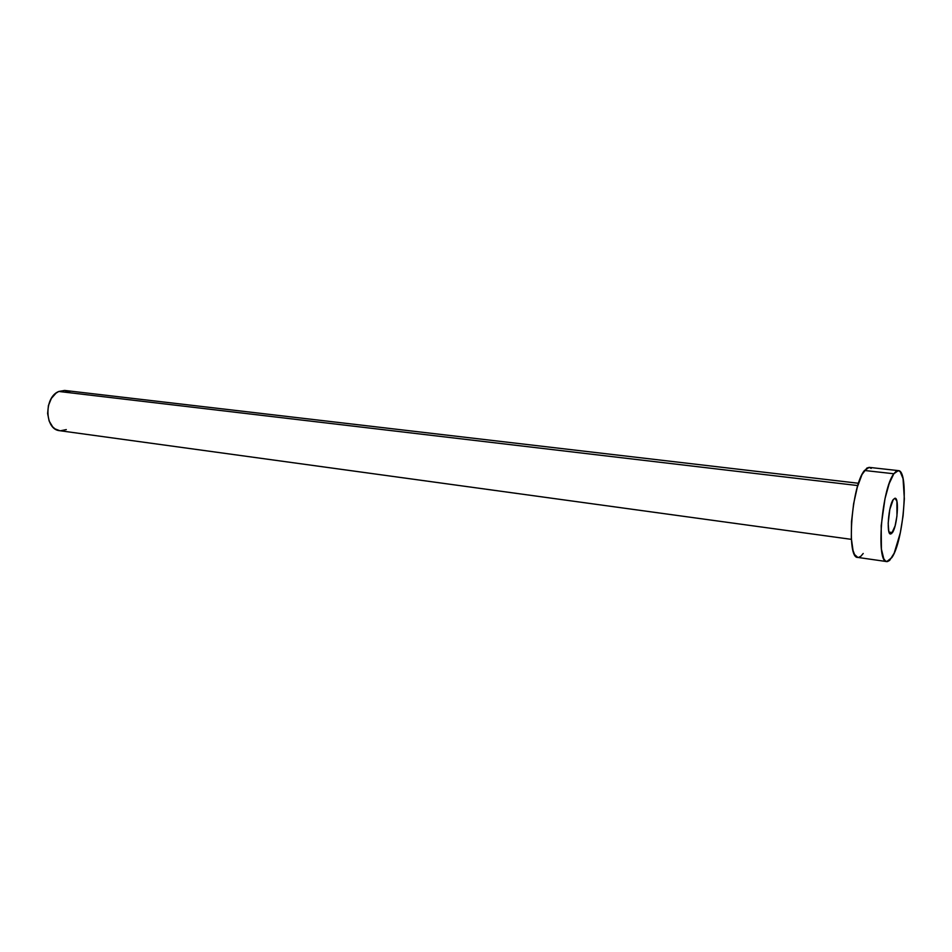 <?xml version="1.0" encoding="UTF-8"?>
<svg xmlns="http://www.w3.org/2000/svg" width="952" height="952" viewBox="0 0 952 952"><rect width="100%" height="100%" fill="white"/><g stroke="black" fill="none" stroke-linecap="round" stroke-linejoin="round"><path stroke-width="1.43" d="M892.488 532.549L890.536 534.036C886.229 534.465 888.454 505.786 893.25 499.562L889.822 509.344L888.18 523.183L888.775 531.192L889.965 533.763L891.584 533.632L895.106 525.885L896.951 515.996L896.903 501.252L894.987 498.217L893.25 499.562L895.082 498.229C899.39 497.92 897.236 526.004 892.488 532.549L889.025 532.097L892.488 532.549M858.514 483.271L64.843 390.463L58.81 391.462L857.788 485.568L58.81 391.462C43.744 397.174 44.589 429.757 59.738 430.697L851.385 539.356M893.845 473.763L898.319 470.609C909.231 470.086 903.888 540.319 891.905 557.551L886.764 561.585C875.769 562.906 881.6 488.9 893.845 473.763L864.476 470.478L893.845 473.763L896.129 471.311L898.26 470.597L900.176 471.645L903.043 478.654L904.352 498.824L903.091 515.782L900.318 532.787L894.19 553.172L889.644 560.395L887.466 561.573L885.491 561.014L883.765 558.705L881.409 549.161L881.195 525.611L885.015 498.61L889.18 483.568L893.845 473.763M898.319 470.609L869.224 467.384L864.476 470.478C851.588 485.365 846.09 558.61 857.776 557.42L886.764 561.585M863.214 553.481L860.822 556.289L858.525 557.432M857.823 557.432L854.563 554.54L853.052 550.565L851.314 538.237L851.504 521.72L853.635 503.679L857.347 487.055L862.012 474.548L866.891 468.063L869.152 467.373L871.199 468.42M66.295 429.59L60.547 430.78M59.786 430.709L55.061 428.912L52.681 426.877L49.135 420.998L47.624 413.501L48.421 405.528L51.396 398.364L56.061 393.105L58.81 391.462L64.593 390.439L70.02 392.486"/></g></svg>
